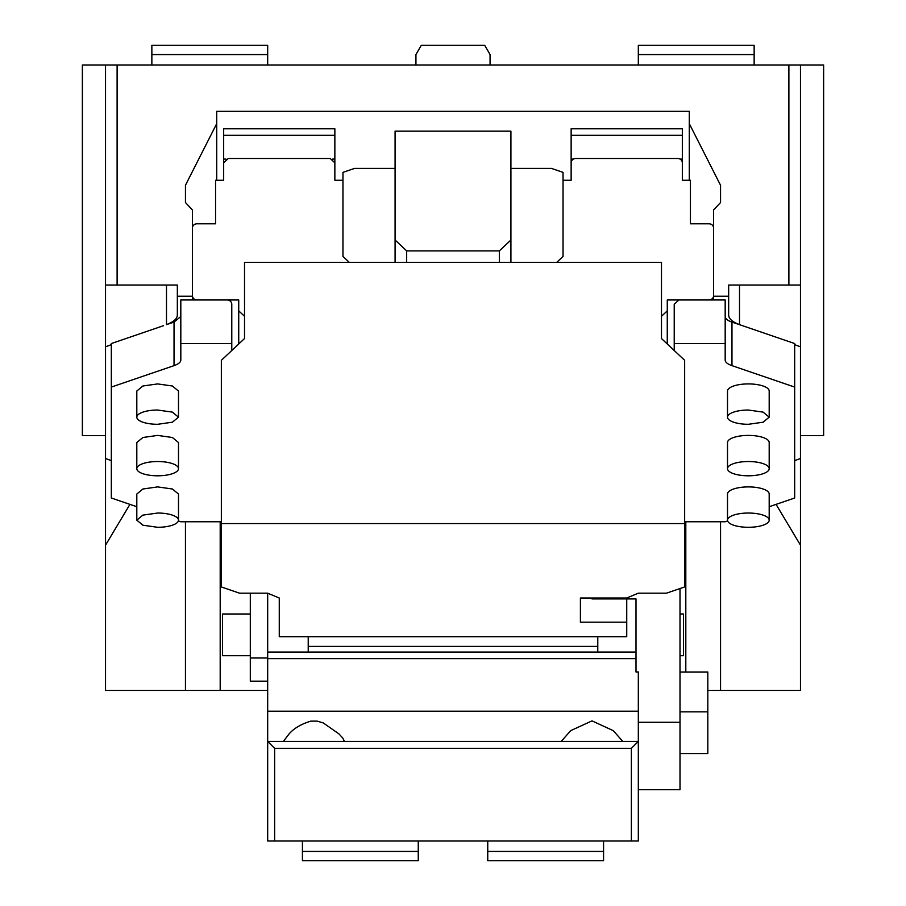 <?xml version="1.0" encoding="UTF-8"?>
<svg xmlns="http://www.w3.org/2000/svg" width="906" height="906" viewBox="0 0 906 906"><rect width="100%" height="100%" fill="white"/><g stroke="black" fill="none" stroke-linecap="round" stroke-linejoin="round"><path stroke-width="1.36" d="M267.678 593.181L239.558 593.181L221.347 586.952L221.347 523.566L684.653 523.566L684.653 586.952L666.442 593.181L638.322 593.181L626.737 598.017L580.406 598.017L580.406 622.196L626.737 622.196L626.737 636.703L279.263 636.703L279.263 598.017L267.678 593.181L267.678 741.402L274.631 748.356L274.631 841.006L267.678 841.006L267.678 741.402L638.322 741.402L638.322 711.21L267.678 711.21M308.221 636.703L308.221 652.06L267.678 652.06M597.779 636.703L597.779 646.374L308.221 646.374M626.737 622.196L626.737 598.934M192.4 295.616A4.632 4.349 0 0 0 197.032 299.965L238.731 299.965L238.731 343.986M684.653 523.566L684.653 360.316L661.482 338.55L661.482 262.355L244.518 262.355L244.518 338.55L221.347 360.316L221.347 523.566M580.406 622.196L580.406 598.017M238.731 310.86L244.518 316.296L244.518 338.55M192.4 228.142A4.632 4.349 180 0 1 197.032 223.782L215.56 223.782L215.56 180.249L223.669 180.249L223.669 162.831L228.301 158.482L330.226 158.482L334.858 162.831L334.858 180.249L334.858 162.831M349.274 262.355L342.966 256.432L342.966 180.249L334.858 180.249L334.858 128.788L223.669 128.788L223.669 162.831M713.6 228.142A4.632 4.349 0 0 0 708.968 223.782L690.44 223.782L690.44 180.249L682.331 180.249L682.331 162.831A4.632 4.349 0 0 0 677.699 158.482L575.774 158.482A4.632 4.349 0 0 0 571.142 162.831L571.142 180.249L571.142 162.831M661.482 338.55L661.482 316.296L667.269 310.86L667.269 299.965L708.968 299.965A4.632 4.349 0 0 0 713.6 295.616M682.331 162.831L682.331 128.788L571.142 128.788L571.142 180.249L563.034 180.249L563.034 172.367L551.448 168.403L510.916 168.403M556.726 262.355L563.034 256.432L563.034 172.367M667.269 310.86L667.269 343.986M415.933 64.994L415.933 54.564L421.29 45.3L484.71 45.3L490.067 54.564L490.067 64.994M267.678 690.44L185.447 690.44L185.447 521.765L185.447 690.44L105.526 690.44L105.526 64.994L823.633 64.994L823.633 435.627L800.474 435.627M638.322 64.994L638.322 45.3L754.143 45.3L754.143 54.564L638.322 54.564M105.526 64.994L82.367 64.994L82.367 435.627L105.526 435.627M151.857 64.994L151.857 45.3L267.678 45.3L267.678 54.564L151.857 54.564M267.678 64.994L267.678 54.564M105.526 285.05L117.112 285.05L117.112 64.994M117.112 285.05L177.338 285.05L177.338 296.217L192.4 296.217L192.4 299.965L227.146 299.965A4.632 4.349 180 0 1 231.777 304.325L231.777 343.51L180.815 343.51L180.815 360.033A23.16 7.928 0 0 1 174.031 365.639L111.325 387.077L111.325 344.688L105.526 346.805M788.888 64.994L788.888 285.05L728.662 285.05L728.662 296.217L713.6 296.217L713.6 209.932L720.553 202.536L720.553 185.277L689.285 123.658L689.285 111.325L216.715 111.325L216.715 123.658L185.447 185.277L185.447 202.536L192.4 209.932L192.4 296.217M788.888 285.05L800.474 285.05L800.474 64.994M794.675 344.688L800.474 346.805L800.474 285.05M800.474 346.805L800.474 458.515L794.675 460.622M754.143 64.994L754.143 54.564M707.812 690.44L720.553 690.44L720.553 521.765L720.553 690.44L800.474 690.44L800.474 458.515M111.325 460.622L105.526 458.515M180.815 316.5L174.031 322.094L166.489 324.62C173.612 321.924 177.225 318.742 177.338 315.073L177.338 296.217M180.815 343.51L180.815 299.965L192.4 299.965M185.447 202.536L185.447 185.277M216.715 180.249L216.715 123.658M499.331 262.355L499.331 250.894L510.916 239.999L510.916 131.166L395.084 131.166L395.084 239.999L406.669 250.894L406.669 262.355M342.966 172.367L342.966 180.249L342.966 172.367L354.552 168.403L395.084 168.403M689.285 180.249L689.285 123.658M720.553 202.536L720.553 185.277M674.223 350.52L674.223 343.51L725.185 343.51L725.185 299.965L713.6 299.965L713.6 296.217M725.185 316.5A23.16 7.928 180 0 0 731.969 322.094L794.675 343.544L794.675 387.077L731.969 365.639A23.16 7.928 0 0 1 725.185 360.033L725.185 343.51M728.662 296.217L728.662 315.073C728.775 318.742 732.388 321.924 739.511 324.62L742.422 325.673M800.474 545.174L776.068 504.37M129.932 504.37L105.526 545.174M221.347 521.765L180.815 521.765L178.369 520.939M136.806 506.714L111.325 498.006L111.325 343.544L163.578 325.673M220.192 690.44L220.192 521.765M510.916 239.999L510.916 262.355M395.084 262.355L395.084 239.999M499.331 250.894L406.669 250.894M682.331 135.322L571.142 135.322M223.669 169.977L223.669 159.094L225.945 159.094M223.669 135.322L334.858 135.322M685.808 672.003L685.808 521.765M713.6 299.965L678.854 299.965L674.223 304.325L674.223 343.51M769.194 506.714L794.675 498.006L794.675 387.077M684.653 521.765L725.185 521.765L727.631 520.939M231.777 350.52L231.777 343.51M136.806 417.168L136.806 391.041L142.899 386.001L157.644 383.918L172.389 386.001L178.493 391.041L178.493 417.168L172.389 422.207L157.644 424.291A20.849 7.135 0 0 1 136.806 417.168A20.849 7.135 0 0 1 157.644 410.033L172.389 412.117L178.493 417.168M136.806 468.662L136.806 442.536L142.899 437.496L157.644 435.412L172.389 437.496L178.493 442.536L178.493 468.662A20.849 7.135 0 0 1 157.644 475.797A20.849 7.135 0 0 1 136.806 468.662A20.849 7.135 0 0 1 157.644 461.528A20.849 7.135 0 0 1 178.493 468.662M136.806 520.157L136.806 494.042L142.899 489.002L157.644 486.907L172.389 489.002L178.493 494.042L178.493 520.157A20.849 7.135 0 0 1 157.644 527.292L142.91 525.208L136.806 520.157L142.91 515.118L157.644 513.034A20.849 7.135 0 0 1 178.493 520.157M682.331 159.094L680.055 159.094M573.407 159.094L571.142 159.094M332.593 159.094L334.858 159.094M769.194 417.168L769.194 391.041A20.849 7.135 180 0 0 748.356 383.918A20.849 7.135 180 0 0 727.507 391.041L727.507 417.168A20.849 7.135 0 0 1 748.356 410.033L763.09 412.117L769.194 417.168L763.09 422.207L748.356 424.291A20.849 7.135 0 0 1 727.507 417.168M769.194 468.662L769.194 442.536A20.849 7.135 180 0 0 748.356 435.412A20.849 7.135 180 0 0 727.507 442.536L727.507 468.662A20.849 7.135 0 0 1 748.356 461.528A20.849 7.135 0 0 1 769.194 468.662A20.849 7.135 0 0 1 748.356 475.797A20.849 7.135 0 0 1 727.507 468.662M769.194 520.157L769.194 494.042A20.849 7.135 180 0 0 748.356 486.907A20.849 7.135 180 0 0 727.507 494.042L727.507 520.157A20.849 7.135 0 0 1 748.356 513.034A20.849 7.135 0 0 1 769.194 520.157A20.849 7.135 0 0 1 748.356 527.292A20.849 7.135 0 0 1 727.507 520.157M591.992 598.017L591.992 598.934L636.001 598.934L636.001 671.969L638.322 671.969L638.322 711.21M638.322 741.402L638.322 841.006L631.369 841.006L631.369 748.356L638.322 741.402M638.322 722.275L680.01 722.275L680.01 789.704L638.322 789.704M680.01 588.538L680.01 722.275M636.001 658.628L267.678 658.628M342.944 741.402L344.121 740.644L342.706 737.96L338.867 733.837L323.283 722.931L317.225 721.131L310.792 721.131C301.2 724.075 293.986 728.311 289.161 733.837L283.895 740.644L285.084 741.402M620.916 741.402L622.105 740.644L613.26 730.644L592.003 720.87L570.723 730.632L561.879 740.644L563.056 741.402M631.369 841.006L274.631 841.006M603.566 841.006L603.566 860.7L487.745 860.7L487.745 851.436L603.566 851.436M487.745 841.006L487.745 851.436M418.255 851.436L418.255 860.7L302.434 860.7L302.434 851.436L418.255 851.436L418.255 841.006M302.434 841.006L302.434 851.436M636.001 652.06L308.221 652.06M267.678 658.005L250.305 658.005L250.305 593.181M250.305 658.005L250.305 681.176L267.678 681.176M597.779 646.374L597.779 652.06M631.369 748.356L274.631 748.356M680.01 655.695L683.486 655.695L683.486 613.996L680.01 613.996M680.01 753.554L707.812 753.554L707.812 672.003L680.01 672.003M250.305 613.996L222.514 613.996L222.514 655.695L250.305 655.695M166.489 324.62L166.489 285.05M739.511 324.62L739.511 285.05M174.031 365.639L174.031 322.094M731.969 365.639L731.969 322.094M707.812 711.856L680.01 711.856"/></g></svg>
